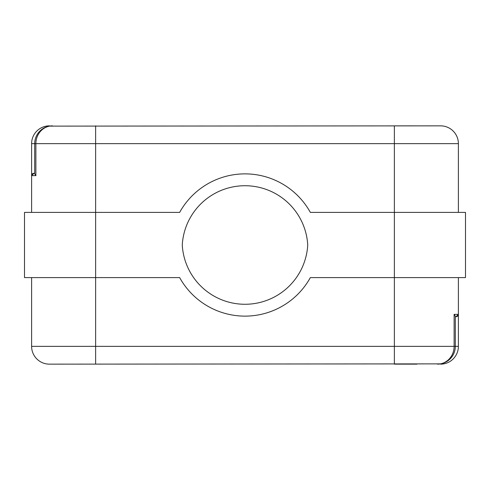 <?xml version="1.0" encoding="UTF-8"?>
<svg xmlns="http://www.w3.org/2000/svg" width="490" height="490" viewBox="0 0 490 490"><rect width="100%" height="100%" fill="white"/><g stroke="black" fill="none" stroke-linecap="round" stroke-linejoin="round"><path stroke-width="0.73" d="M416.898 364.144L394.37 364.144L416.898 364.144M49.398 126.126L440.602 125.856A17.781 17.781 0 0 1 458.389 143.644L458.389 212.397M307.732 245A62.83 62.83 0 0 0 245 185.728A62.83 62.83 0 0 0 182.268 245A62.83 62.83 0 0 0 245 304.272A62.83 62.83 0 0 0 307.732 245M310.348 212.397L465.5 212.397L465.5 277.603L310.348 277.603A74.688 74.688 0 0 1 179.652 277.603L24.5 277.603L24.5 212.397L179.652 212.397A74.688 74.688 0 0 1 310.348 212.397M440.602 363.874L49.398 364.144A17.781 17.781 0 0 1 31.611 346.357L394.37 346.357L394.37 125.856L416.898 125.856M31.611 212.397L31.611 143.644L31.611 175.647L33.982 173.276L34.692 173.276L33.982 173.276A2.37 2.37 0 0 0 31.611 175.647L35.88 175.647L34.692 173.815L34.692 143.644L31.611 143.644A17.781 17.781 0 0 1 49.398 125.856A17.781 17.781 0 0 0 31.611 143.644M49.398 364.144L52.479 364.144M440.602 364.144A17.781 17.781 0 0 0 458.389 346.357L458.389 314.353L458.389 346.357L455.308 346.357L455.308 316.185L454.12 314.353L458.389 314.353L456.019 316.724L455.308 316.724L456.019 316.724A2.37 2.37 0 0 0 458.389 314.353L458.389 277.603M31.611 346.357L31.611 277.603M440.602 125.856A17.781 17.781 0 0 1 458.389 143.644L95.63 143.644L95.63 364.144M95.63 125.856L95.63 143.644L35.88 143.644L35.88 175.647M35.88 143.644L34.692 143.644A17.781 17.781 0 0 1 52.479 125.856A17.781 16.599 -90 0 0 35.88 143.644M33.982 173.276A2.37 2.37 0 0 0 31.611 175.647M394.37 364.144L394.37 346.357L455.308 346.357A17.781 17.781 0 0 1 437.521 364.144A17.781 16.599 90 0 0 454.12 346.357L454.12 314.353M456.019 316.724A2.37 2.37 0 0 0 458.389 314.353"/></g></svg>
